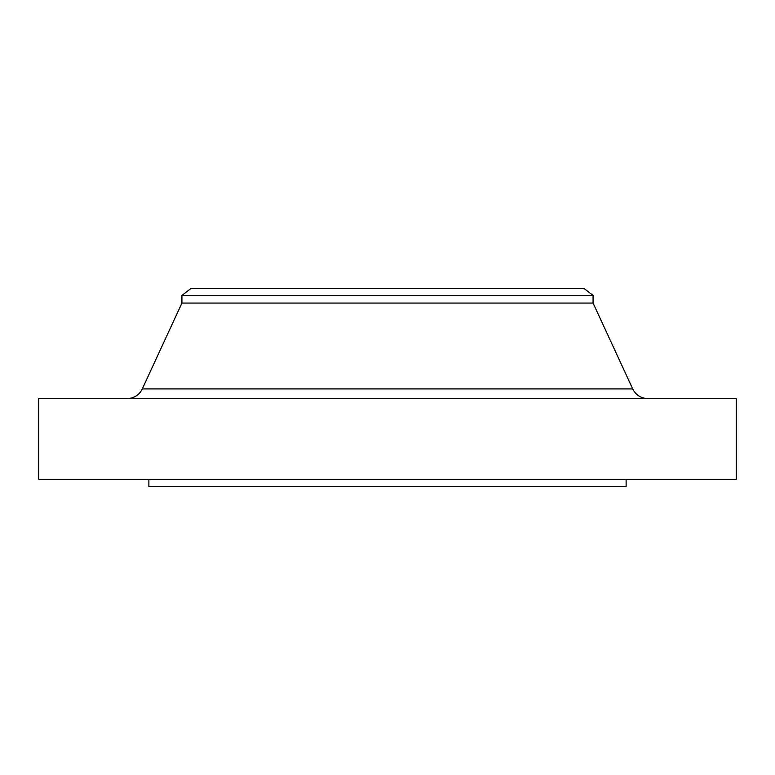 <?xml version="1.0" encoding="UTF-8"?>
<svg xmlns="http://www.w3.org/2000/svg" width="775" height="775" viewBox="0 0 775 775"><rect width="100%" height="100%" fill="white"/><g stroke="black" fill="none" stroke-linecap="round" stroke-linejoin="round"><path stroke-width="1.16" d="M647.706 398.515A16.517 16.517 0 0 1 632.7 388.914L593.078 303.064L181.922 303.064L142.3 388.914L632.7 388.914M127.294 398.515A16.517 16.517 0 0 0 142.3 388.914M181.922 295.42L593.078 295.42L583.904 288.377L191.096 288.377L181.922 295.42L181.922 303.064M593.078 295.42L593.078 303.064M736.25 398.515L38.75 398.515L38.75 479.279L736.25 479.279L736.25 398.515M148.877 479.279L148.877 486.623L626.123 486.623L626.123 479.279"/></g></svg>
